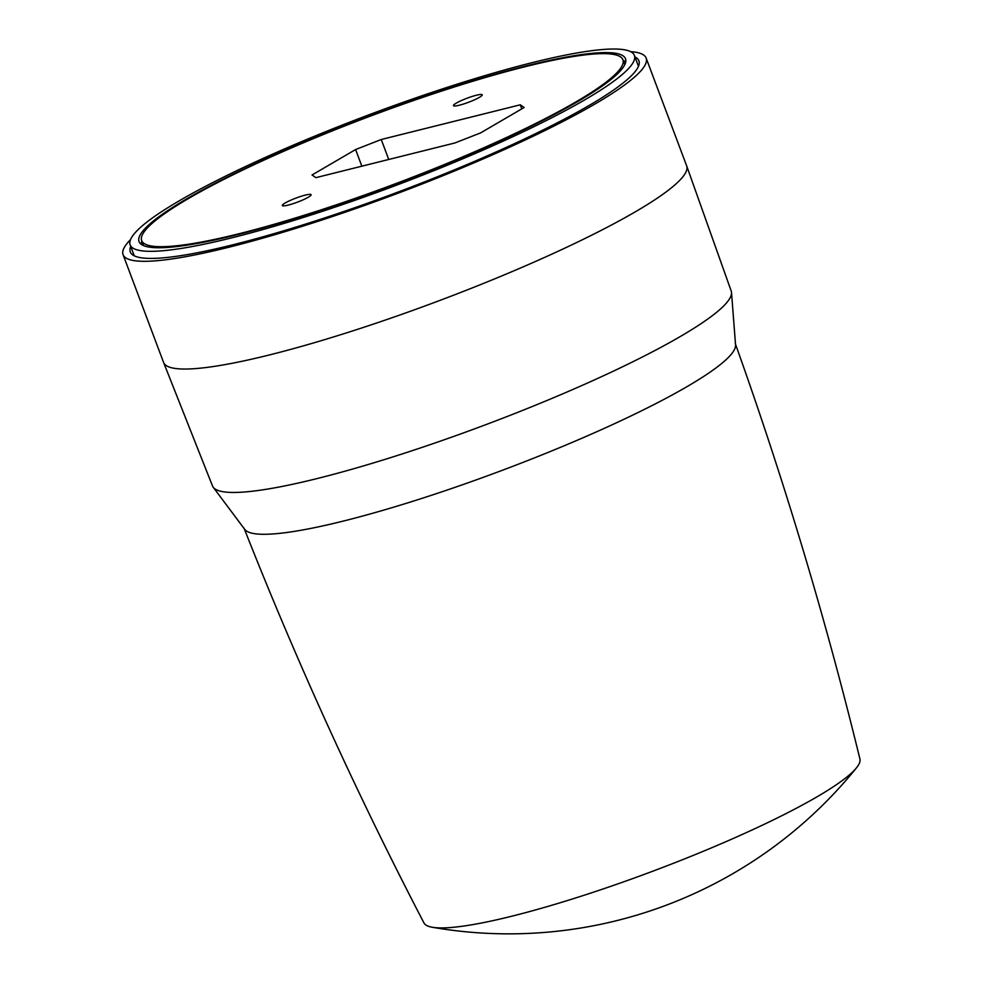 <?xml version="1.0" encoding="UTF-8"?>
<svg xmlns="http://www.w3.org/2000/svg" width="983" height="983" viewBox="0 0 983 983"><rect width="100%" height="100%" fill="white"/><g stroke="black" fill="none" stroke-linecap="round" stroke-linejoin="round"><path stroke-width="1.47" d="M576.099 101.802A257.054 36.064 -20.6 0 0 622.89 59.73A257.054 36.064 -20.6 0 0 451.566 87.868A257.054 36.064 -20.6 0 0 188.453 198.541A257.054 36.064 -20.6 0 0 141.663 240.614A257.054 36.064 -20.6 0 0 312.975 212.475A257.054 36.064 -20.6 0 0 576.099 101.802M186.352 199.07A259.844 36.457 -20.6 0 0 139.045 241.597A259.844 36.457 -20.6 0 0 312.225 213.164A259.844 36.457 -20.6 0 0 578.201 101.286A259.844 36.457 -20.6 0 0 625.507 58.747A259.844 36.457 -20.6 0 0 452.327 87.192A259.844 36.457 -20.6 0 0 186.352 199.07M141.933 241.314A259.844 36.457 -20.6 0 0 140.962 244.128M308.293 197.227A15.372 2.15 159.4 0 1 292.565 203.837A15.372 2.15 159.4 0 1 282.318 205.521A15.372 2.15 159.4 0 1 285.119 203.014A15.372 2.15 159.4 0 1 300.847 196.391A15.372 2.15 159.4 0 1 311.083 194.708A15.372 2.15 159.4 0 1 308.293 197.227M479.434 97.342A15.372 2.15 159.4 0 1 463.706 103.952A15.372 2.15 159.4 0 1 453.47 105.636A15.372 2.15 159.4 0 1 456.259 103.117A15.372 2.15 159.4 0 1 471.987 96.506A15.372 2.15 159.4 0 1 482.235 94.823A15.372 2.15 159.4 0 1 479.434 97.342M179.189 200.851A269.342 37.784 159.4 0 1 454.883 84.882A269.342 37.784 159.4 0 1 634.404 55.404A269.342 37.784 159.4 0 1 585.364 99.492A269.342 37.784 159.4 0 1 309.67 215.461A269.342 37.784 159.4 0 1 130.149 244.939A269.342 37.784 159.4 0 1 179.189 200.851M625.729 61.917A259.844 36.457 -20.6 0 0 623.161 60.442M521.801 108.855L520.29 104.812L524.148 107.491L480.576 132.914L454.945 142.953L315.899 177.653L312.041 174.974L355.6 149.551L381.244 139.512L388.74 159.479M361.855 166.188L355.6 149.551M381.244 139.512L520.29 104.812M646.15 58.083L686.638 165.808A279.405 39.197 159.4 0 1 686.675 165.894L731.205 291.017A277.059 38.865 159.4 0 1 731.499 292.344A277.059 38.865 159.4 0 1 680.727 336.272A277.059 38.865 159.4 0 1 401.752 454.085A277.059 38.865 159.4 0 1 213.164 487.175A277.059 38.865 159.4 0 1 212.512 485.983L163.596 362.506A279.405 39.197 159.4 0 1 163.571 362.42L123.072 254.695A279.405 39.197 -20.6 0 0 309.289 224.112A279.405 39.197 -20.6 0 0 595.293 103.817A279.405 39.197 -20.6 0 0 646.15 58.083A279.405 39.197 -20.6 0 0 630.595 51.644M686.675 165.894A279.405 39.197 159.4 0 1 635.78 211.542A279.405 39.197 159.4 0 1 350.095 331.738A279.405 39.197 159.4 0 1 163.596 362.506M130.542 239.606A279.405 39.197 -20.6 0 0 123.072 254.695M130.739 246.487A271.677 38.116 -20.6 0 0 130.321 252.017A271.677 38.116 -20.6 0 0 311.525 222.195A271.677 38.116 -20.6 0 0 589.456 105.267A271.677 38.116 -20.6 0 0 638.938 60.848A271.677 38.116 -20.6 0 0 634.981 56.953M213.164 487.175L244.828 529.505A262.387 36.813 -20.6 0 0 424.128 497.668A262.387 36.813 -20.6 0 0 687.473 386.38A262.387 36.813 -20.6 0 0 735.567 345.058L731.499 292.344M244.03 528.154C297.161 662.874 357.124 794.461 423.931 922.902A232.922 32.672 -20.6 0 0 432.336 927.264A232.922 32.672 -20.6 0 0 603.808 888.718A232.922 32.672 -20.6 0 0 817.365 796.623A232.922 32.672 -20.6 0 0 856.476 767.834A232.922 32.672 -20.6 0 0 859.928 759.023C825.585 618.381 784.029 479.864 735.259 343.509M624.77 64.718L622.89 59.73M638.483 66.279L634.404 55.404M134.241 255.813L130.149 244.939M143.543 245.603L141.663 240.614M432.336 927.264A447.044 447.044 0 0 0 856.476 767.834"/></g></svg>
